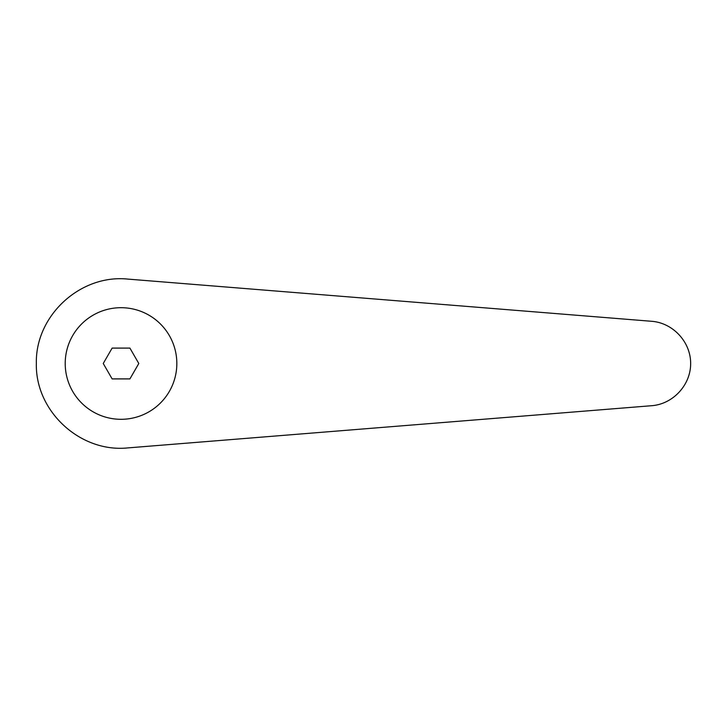 <?xml version="1.0" encoding="UTF-8"?>
<svg xmlns="http://www.w3.org/2000/svg" width="727" height="727" viewBox="0 0 727 727"><rect width="100%" height="100%" fill="white"/><g stroke="black" fill="none" stroke-linecap="round" stroke-linejoin="round"><path stroke-width="1.09" d="M121.027 307.694A55.806 55.806 0 0 0 65.212 363.5A55.806 55.806 0 0 0 121.027 419.306A55.806 55.806 0 0 0 176.834 363.5A55.806 55.806 0 0 0 121.027 307.694M127.825 279.095C80.297 274.134 35.214 315.727 36.35 363.5C35.214 411.273 80.297 452.866 127.825 447.905L651.71 405.702C673.075 404.103 690.768 384.919 690.65 363.5C690.768 342.081 673.075 322.897 651.71 321.298L127.825 279.095M103.243 363.5L112.131 348.097L129.915 348.097L138.802 363.5L129.915 378.903L112.131 378.903L103.243 363.5"/></g></svg>

